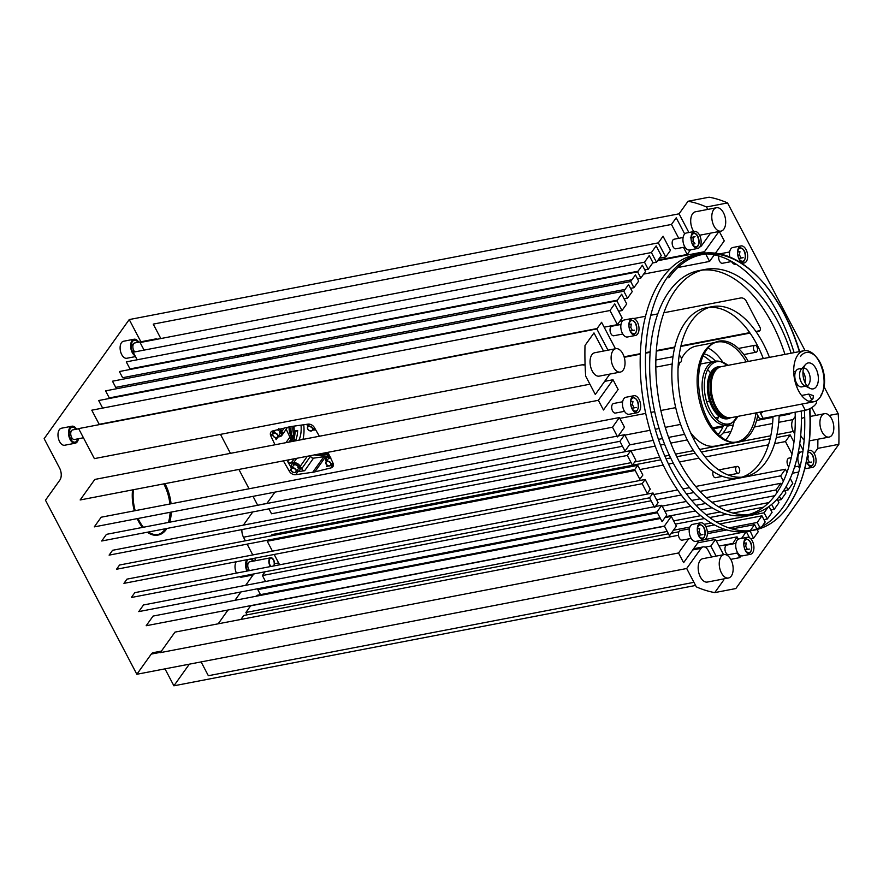 <?xml version="1.0" encoding="UTF-8"?>
<svg xmlns="http://www.w3.org/2000/svg" width="883" height="883" viewBox="0 0 883 883"><rect width="100%" height="100%" fill="white"/><g stroke="black" fill="none" stroke-linecap="round" stroke-linejoin="round"><path stroke-width="1.32" d="M293.962 426.136A23.388 13.179 -100.9 0 1 294.138 431.147L297.626 431.092M293.013 437.317A22.903 12.903 79.1 0 0 293.686 426.18M294.028 439.006A25.011 14.095 79.1 0 0 295.088 431.577M295.43 440.849A23.388 13.179 79.1 0 0 297.648 430.474L294.138 431.147M303.719 424.756A28.686 16.17 -100.9 0 1 302.979 439.392M298.94 440.164A23.388 13.179 79.1 0 0 301.026 425.142M292.03 426.412A18.411 10.375 -100.9 0 1 291.545 434.248M709.612 401.114L706.632 401.688M675.716 407.637L660.859 410.496M654.711 411.677L650.981 412.394M645.716 413.41L619.833 418.376M756.212 331.909L758.298 331.511A4.327 3.157 -144.5 0 0 759.965 330.496A4.327 3.157 -144.5 0 0 759.954 327.295L746.058 300.827A4.327 3.157 -144.5 0 0 740.682 297.968L663.917 312.737M657.769 313.918L650.793 315.264M645.517 316.269L633.806 318.531M622.89 320.628L619.855 321.213M582.25 364.778A4.327 3.157 -144.5 0 0 584.38 364.955L585.087 364.822M624.237 357.295L640.318 354.193M645.594 353.178L650.153 352.306M656.301 351.125L674.667 347.593M680.815 346.412L750.064 333.09M282.13 365.242L281.887 364.723A26.115 19.018 35.5 0 1 278.708 365.661A26.115 19.018 35.5 0 1 275.066 366.037M278.509 357.604A27.826 20.254 -144.5 0 0 277.781 356.202M274.26 350.087L273.454 348.697M229.028 357.251L229.69 358.653M232.648 364.889A27.826 20.254 -144.5 0 0 233.388 366.279M283.377 460.882L289.381 471.29A5.408 3.94 -144.5 0 0 295.772 474.679L312.714 472.273A27.826 20.254 -144.5 0 0 314.823 471.875L330.959 467.913A5.408 3.94 -144.5 0 0 332.847 466.688A5.408 3.94 -144.5 0 0 332.935 462.913L327.913 452.317M319.381 436.235L314.37 427.549A5.408 3.94 -144.5 0 0 307.979 424.149L291.026 426.555A27.826 20.254 -144.5 0 0 288.929 426.964L272.792 430.915A5.408 3.94 -144.5 0 0 270.904 432.14A5.408 3.94 -144.5 0 0 270.816 435.926L275.01 444.778M286.169 429.237L289.9 437.118A27.826 20.254 -144.5 0 0 290.43 438.178A27.826 20.254 -144.5 0 0 291.015 439.226L292.295 441.445M584.149 364.414A4.327 3.157 -144.5 0 0 584.822 364.348L585.076 364.304M624.082 356.798L640.341 353.675M645.616 352.659L650.186 351.776M656.334 350.595L674.8 347.041M680.948 345.86L749.744 332.626M755.892 331.445L758.729 330.904A4.327 3.157 -144.5 0 0 760.153 330.176M256.423 351.975A28.686 16.17 -100.9 0 1 255.915 353.608M251.059 354.547A23.388 13.179 79.1 0 0 252.163 352.803M259.779 361.202A5.199 3.786 -144.5 0 0 258.013 360.871A26.115 19.018 35.5 0 1 256.997 360.209M250.662 354.624A26.115 19.018 35.5 0 1 249.547 353.299M271.975 367.196A26.115 19.018 35.5 0 1 270.077 366.997M262.417 359.16L271.798 358.895M276.975 357.891L278.465 357.516M257.119 362.063L258.013 360.871M256.71 361.798A26.115 19.018 35.5 0 1 254.988 360.595M249.028 354.933A26.115 19.018 35.5 0 1 247.98 353.597M250.739 361.412L252.56 362.593M246.368 353.917L247.163 355.297M295.33 440.86A26.115 19.018 35.5 0 1 292.681 436.699A26.115 19.018 35.5 0 1 289.922 426.743M328.233 453.001A26.115 19.018 35.5 0 1 318.277 454.16M293.807 441.158A26.115 19.018 35.5 0 1 291.82 437.913A26.115 19.018 35.5 0 1 289.061 426.93M328.564 453.707A26.115 19.018 35.5 0 1 314.436 454.9M310.021 455.749L311.732 457.78L313.498 458.167L323.851 456.688A27.826 20.254 -144.5 0 0 325.948 456.29L327.218 455.981M291.511 468.222L287.748 461.688L289.149 462.99L293.498 462.802A5.408 3.94 -144.5 0 1 300.209 466.367L302.924 470.319L304.69 470.705L297.924 471.665A5.408 3.94 -144.5 0 1 296.269 471.61M276.247 437.703L276.147 439.602L275.187 437.571M277.593 437.096L279.779 436.677A5.408 3.94 -144.5 0 0 281.887 435.385A5.408 3.94 -144.5 0 0 281.854 431.423L280.584 429.006M306.754 424.326L307.858 426.423A5.408 3.94 -144.5 0 0 307.935 426.577M329.591 455.86L328.277 456.114A5.408 3.94 -144.5 0 0 326.213 457.35A5.408 3.94 -144.5 0 0 326.202 461.368L326.291 461.533M272.505 431.003A5.408 3.94 -144.5 0 0 272.968 432.902L273.145 433.277M312.703 429.977A5.408 3.94 -144.5 0 0 314.569 429.988L315.661 429.778M328.829 465.948L326.666 466.478L327.736 465.595M330.573 465.518L333.112 464.899A5.408 3.94 -144.5 0 0 333.399 464.811M329.9 456.522A4.868 3.543 -144.5 0 0 328.509 456.555A4.868 3.543 -144.5 0 0 326.633 457.692A4.868 3.543 -144.5 0 0 326.567 461.136M331.324 464.535A4.868 3.543 -144.5 0 0 332.681 464.502A4.868 3.543 -144.5 0 0 333.366 464.292M312.979 429.579A4.868 3.543 -144.5 0 0 315.319 429.193M307.781 424.171A4.868 3.543 -144.5 0 0 308.222 426.191M273.002 430.86A4.868 3.543 -144.5 0 0 273.432 432.88M278.2 436.279A4.868 3.543 -144.5 0 0 279.547 436.235A4.868 3.543 -144.5 0 0 281.434 435.098A4.868 3.543 -144.5 0 0 279.403 429.293M296.545 471.224A4.868 3.543 -144.5 0 0 297.902 471.191A4.868 3.543 -144.5 0 0 299.779 470.043A4.868 3.543 -144.5 0 0 298.962 465.308A4.868 3.543 -144.5 0 0 293.73 463.244A4.868 3.543 -144.5 0 0 291.854 464.381A4.868 3.543 -144.5 0 0 291.787 467.824M294.977 464.789L295.077 463.95L297.107 463.564L299.05 465.131L298.962 467.096L299.613 466.18M298.962 467.096L297.869 467.394M295.077 463.95L295.562 463.288M257.527 505.297L266.942 503.354M257.637 505.153L253.024 496.356M249.05 488.785L238.885 469.436M230.441 453.343L220.474 434.359M189.194 374.778L188.465 373.388M185.22 367.207L184.492 365.816M266.832 503.509L274.966 492.129M622.504 446.268L271.534 513.774L268.94 508.84M243.366 525.142L252.781 511.941M245.375 540.815L243.487 537.217A8.664 4.879 -100.9 0 1 241.909 529.59M274.547 563.696L278.62 562.913M255.794 560.65L254.536 558.255M252.792 554.943L247.119 544.127M164.989 668.85L173.896 685.804L695.583 585.462M173.896 685.804L189.337 664.171M218.167 623.806L228.035 609.987M234.944 600.319L240.916 591.963M245.662 585.319L253.222 574.734M693.939 582.339L208.355 675.727L201.103 661.908M279.613 564.811L274.183 554.469M272.45 551.158L267.24 541.235L268.046 540.109M271.059 535.882L271.986 534.59L660.771 459.811M265.54 581.5L262.417 575.539L265.121 571.765M260.463 594.634L257.836 589.612L258.587 588.564M256.412 596.191L257.063 595.285L660.043 517.78M247.119 614.844L245.882 612.471L250.629 605.826L664.48 526.235M240.916 619.436L243.719 615.495L668.464 533.807M140.883 341.776L129.227 319.569L44.15 438.674L59.625 468.156A8.664 4.879 -100.9 0 1 59.878 480.054L45.475 500.219L136.843 674.27L151.258 654.093A8.664 4.879 -100.9 0 1 153.322 652.647L161.423 651.091M136.843 674.27L686.687 568.509L701.091 548.343L692.725 549.943M697.702 541.025L698.287 542.151L683.619 562.681L678.53 552.979L160.309 652.647L174.977 632.118L678.464 535.275M664.391 526.058L671.301 516.4L676.389 526.102L669.491 535.771L664.391 526.058L146.181 625.738L153.079 616.069L660.418 518.487M656.985 511.941L661.731 505.297L666.82 514.999L662.073 521.643L656.985 511.941L138.763 611.61L143.51 604.965L654.248 506.732M131.357 597.493L134.801 592.659L653.023 492.99L649.568 497.813L131.357 597.493M123.94 583.365L126.953 579.138L645.175 479.469L642.151 483.696L123.94 583.365M116.523 569.248L119.547 565.021L637.758 465.352L634.745 469.579L116.523 569.248M109.106 555.131L112.56 550.297L630.782 450.617L627.327 455.451L109.106 555.131M619.91 441.334L624.656 434.69L629.756 444.392L625.009 451.036L619.91 441.334L101.7 541.003L106.446 534.358L617.184 436.125M94.282 526.886L101.181 517.217L619.402 417.549L612.493 427.206L94.282 526.886M598.365 400.297L613.034 379.756L618.133 389.469L603.464 409.999L598.365 400.297L80.154 499.966L94.823 479.436L589.921 384.204M129.227 319.569L679.06 213.818L688.872 232.516M585.076 364.238L94.371 458.619L78.62 428.608L596.831 328.94L601.577 322.295L615.462 348.752M597.118 328.542L99.194 424.315L91.777 410.187L609.987 310.518L614.734 303.873L622.151 317.99L617.405 324.635L604.149 327.185M102.649 408.101L98.675 400.529L616.897 300.849L621.643 294.205L626.731 303.918L621.985 310.562L618.586 311.213M617.36 300.198L109.282 397.924L105.585 390.86L623.795 291.191L628.541 284.547L632.25 291.611L627.504 298.244L624.104 298.907M625.065 289.414L115.728 387.372L112.483 381.202L630.694 281.522L635.44 274.878L638.685 281.059L633.939 287.703L630.539 288.355M631.963 279.745L122.627 377.714L119.382 371.533L637.603 271.865L642.349 265.22L645.583 271.39L640.848 278.035L637.449 278.697M638.067 271.213L129.989 368.928L126.291 361.875L644.502 262.196L649.248 255.551L652.956 262.615L648.21 269.26L644.811 269.911M137.163 359.778L133.19 352.207L651.4 252.538L656.146 245.893L661.246 255.595L656.499 262.24L652.703 262.968M144.072 350.109L140.088 342.538L658.31 242.869L663.056 236.225L670.462 250.342L665.716 256.986L659.38 258.211M160.827 338.553L153.245 324.116L671.466 224.448L676.212 217.803L684.689 233.951M236.236 561.776A8.664 4.879 79.1 0 0 236.445 573.111M239.459 576.698A8.664 4.879 79.1 0 0 241.71 577.14L252.251 575.12A8.664 4.879 -100.9 0 1 249.999 574.667M135.066 355.783A8.664 4.879 -100.9 0 1 130.938 348.818A8.664 4.879 -100.9 0 1 131.997 340.672A8.664 4.879 -100.9 0 1 134.061 339.227L123.521 341.257A8.664 4.879 79.1 0 0 121.457 342.703A8.664 4.879 79.1 0 0 120.916 352.725A8.664 4.879 79.1 0 0 126.799 358.266L135.496 356.589M71.942 426.202L61.402 428.233A8.664 4.879 79.1 0 0 59.338 429.679A8.664 4.879 79.1 0 0 58.786 439.701A8.664 4.879 79.1 0 0 64.68 445.242L75.21 443.211A8.664 4.879 -100.9 0 1 69.327 437.67A8.664 4.879 -100.9 0 1 69.867 427.648A8.664 4.879 -100.9 0 1 71.942 426.202A8.664 4.879 -100.9 0 1 76.622 429.16M132.571 489.888A33.024 18.609 79.1 0 0 134.371 510.838M137.185 518.63A33.024 18.609 79.1 0 0 142.494 527.427M147.384 532.217A33.024 18.609 79.1 0 0 157.792 535.109A33.024 18.609 79.1 0 0 158.057 535.065M164.966 483.652A33.024 18.609 -100.9 0 1 171.07 503.785M171.335 512.063A33.024 18.609 -100.9 0 1 169.679 522.195M166.909 528.464A33.024 18.609 -100.9 0 1 166.214 529.502A33.024 18.609 -100.9 0 1 158.322 535.01A33.024 18.609 -100.9 0 1 147.914 532.118M78.466 438.73A8.664 4.879 -100.9 0 1 77.285 441.765A8.664 4.879 -100.9 0 1 75.21 443.211M254.172 573.862A8.664 4.879 -100.9 0 1 252.251 575.12M246.986 571.08A8.664 4.879 -100.9 0 1 246.776 559.745M251.633 558.807A8.664 4.879 -100.9 0 1 253.653 561.058M248.487 559.414A7.583 4.272 79.1 0 0 247.593 570.837A7.583 4.272 79.1 0 0 247.659 570.948M252.902 561.202A7.583 4.272 79.1 0 0 249.922 559.138M248.918 569.756L246.611 570.628M248.708 570.341L247.461 570.584M245.496 564.226L247.88 564.292M134.061 339.227A8.664 4.879 -100.9 0 1 138.741 342.185M137.991 342.328A7.583 4.272 79.1 0 0 134.271 340.286A7.583 4.272 79.1 0 0 132.682 351.964A7.583 4.272 79.1 0 0 134.106 353.962M75.872 429.304A7.583 4.272 79.1 0 0 72.152 427.262A7.583 4.272 79.1 0 0 70.563 438.939A7.583 4.272 79.1 0 0 75.011 442.151A7.583 4.272 79.1 0 0 77.715 438.873M71.887 437.847L69.569 438.719M71.666 438.443L70.43 438.674M68.466 432.328L70.839 432.383M143.013 527.328A33.024 18.609 -100.9 0 1 137.715 518.531M134.9 510.738A33.024 18.609 -100.9 0 1 133.09 489.778M169.271 522.283A32.483 18.3 79.1 0 0 170.044 519.392A32.483 18.3 79.1 0 0 171.015 512.129M170.761 503.84A32.483 18.3 79.1 0 0 164.624 483.718M133.443 489.712A32.483 18.3 79.1 0 0 135.198 510.683M138.046 518.464A32.483 18.3 79.1 0 0 143.432 527.25M148.51 532.008A32.483 18.3 79.1 0 0 158.223 534.48A32.483 18.3 79.1 0 0 166.324 528.575M168.388 522.449A32.483 18.3 79.1 0 0 169.172 519.568A32.483 18.3 79.1 0 0 170.132 512.295M169.889 504.005A32.483 18.3 79.1 0 0 163.741 483.884M157.781 534.557A32.483 18.3 79.1 0 0 165.441 528.74M679.06 213.818L688.034 201.258A199.216 112.262 -100.9 0 1 706.466 206.997L727.548 202.935L805.064 350.606M824.104 386.864L838.188 413.697A199.216 112.262 -100.9 0 1 838.85 444.326L735.837 588.553L714.755 592.603A199.216 112.262 -100.9 0 1 696.323 586.864L686.687 568.509M829.192 415.429L838.188 413.697M811.775 407.593L815.859 415.363M719.303 231.456L724.259 240.882L715.473 253.189M706.466 206.997L707.736 209.426M795.252 416.511L793.066 419.568A8.664 4.879 79.1 0 0 793.32 431.456L794.744 434.16M799.744 443.685L803.089 450.054M817.879 439.237A199.216 112.262 -100.9 0 1 817.768 448.376L814.137 453.454M800.693 435.374A11.909 6.711 79.1 0 0 804.137 439.977M804.7 417.516L803.541 417.736A11.909 6.711 79.1 0 0 801.422 418.873M831.963 435.087A11.909 6.711 -100.9 0 1 829.115 437.074A11.909 6.711 -100.9 0 1 821.024 429.458A11.909 6.711 -100.9 0 1 821.764 415.672A11.909 6.711 -100.9 0 1 824.612 413.685A11.909 6.711 -100.9 0 1 832.713 421.301A11.909 6.711 -100.9 0 1 831.963 435.087M789.347 413.332L789.744 414.105L790.451 413.123M718.905 231.534L704.491 251.71L705.197 253.057M705.694 254.017L709.59 261.423L714.27 254.867M699.844 246.92A8.664 4.879 79.1 0 0 701.687 245.529L710.539 233.145M716.488 207.737A11.909 6.711 -100.9 0 1 724.59 215.353A11.909 6.711 -100.9 0 1 723.839 229.138A11.909 6.711 -100.9 0 1 720.992 231.136A11.909 6.711 -100.9 0 1 712.901 223.509A11.909 6.711 -100.9 0 1 713.641 209.724A11.909 6.711 -100.9 0 1 716.488 207.737L695.418 211.799A11.909 6.711 79.1 0 0 692.57 213.785A11.909 6.711 79.1 0 0 693.773 231.578M699.59 235.231A11.909 6.711 79.1 0 0 699.91 235.187L720.992 231.136M688.034 201.258L709.104 197.196A199.216 112.262 -100.9 0 1 727.548 202.935M746.312 261.5A8.664 4.879 -100.9 0 1 744.237 262.946A8.664 4.879 -100.9 0 1 738.354 257.406A8.664 4.879 -100.9 0 1 738.894 247.372A8.664 4.879 -100.9 0 1 740.969 245.927A8.664 4.879 -100.9 0 1 746.852 251.467A8.664 4.879 -100.9 0 1 746.312 261.5M639.325 411.29A8.664 4.879 -100.9 0 1 637.25 412.736A8.664 4.879 -100.9 0 1 631.367 407.195A8.664 4.879 -100.9 0 1 631.908 397.162A8.664 4.879 -100.9 0 1 633.983 395.716A8.664 4.879 -100.9 0 1 639.866 401.257A8.664 4.879 -100.9 0 1 639.325 411.29M706.047 538.376A8.664 4.879 -100.9 0 1 703.972 539.822A8.664 4.879 -100.9 0 1 698.089 534.281A8.664 4.879 -100.9 0 1 698.63 524.259A8.664 4.879 -100.9 0 1 700.705 522.813A8.664 4.879 -100.9 0 1 706.588 528.354A8.664 4.879 -100.9 0 1 706.047 538.376M637.658 333.984A8.664 4.879 -100.9 0 1 635.594 335.43A8.664 4.879 -100.9 0 1 629.7 329.889A8.664 4.879 -100.9 0 1 630.252 319.867A8.664 4.879 -100.9 0 1 632.316 318.421A8.664 4.879 -100.9 0 1 638.199 323.962A8.664 4.879 -100.9 0 1 637.658 333.984M808.298 450.76A8.664 4.879 -100.9 0 1 809.358 450.319A8.664 4.879 -100.9 0 1 815.241 455.86A8.664 4.879 -100.9 0 1 814.7 465.893A8.664 4.879 -100.9 0 1 812.625 467.328A8.664 4.879 -100.9 0 1 806.499 461.036M699.778 247.008A8.664 4.879 -100.9 0 1 697.713 248.454A8.664 4.879 -100.9 0 1 691.83 242.913A8.664 4.879 -100.9 0 1 692.371 232.891A8.664 4.879 -100.9 0 1 694.435 231.445A8.664 4.879 -100.9 0 1 700.329 236.986A8.664 4.879 -100.9 0 1 699.778 247.008M752.57 552.857A8.664 4.879 -100.9 0 1 750.506 554.303A8.664 4.879 -100.9 0 1 744.612 548.773A8.664 4.879 -100.9 0 1 745.164 538.74A8.664 4.879 -100.9 0 1 747.228 537.294A8.664 4.879 -100.9 0 1 753.122 542.835A8.664 4.879 -100.9 0 1 752.57 552.857M623.177 370.087A11.909 6.711 -100.9 0 1 620.33 372.074A11.909 6.711 -100.9 0 1 612.228 364.447A11.909 6.711 -100.9 0 1 612.979 350.661A11.909 6.711 -100.9 0 1 615.826 348.675A11.909 6.711 -100.9 0 1 623.917 356.291A11.909 6.711 -100.9 0 1 623.177 370.087M731.301 576.025A11.909 6.711 -100.9 0 1 728.453 578.012A11.909 6.711 -100.9 0 1 720.351 570.396A11.909 6.711 -100.9 0 1 721.102 556.61A11.909 6.711 -100.9 0 1 723.95 554.623A11.909 6.711 -100.9 0 1 732.04 562.239A11.909 6.711 -100.9 0 1 731.301 576.025M804.413 410.44A140.75 79.315 -100.9 0 1 782.702 507.615A140.75 79.315 -100.9 0 1 751.676 530.506M754.325 530.087L749.06 531.091A140.75 79.315 -100.9 0 1 653.409 441.081A140.75 79.315 -100.9 0 1 662.239 278.145A140.75 79.315 -100.9 0 1 695.881 254.657L701.157 253.642A140.75 79.315 79.1 0 0 667.504 277.13A140.75 79.315 79.1 0 0 658.674 440.065A140.75 79.315 79.1 0 0 754.325 530.087A140.75 79.315 79.1 0 0 787.978 506.599A140.75 79.315 79.1 0 0 800.318 482.714L800.638 481.842A139.669 78.708 -100.9 0 1 788.398 505.551M706.775 253.907A140.75 79.315 -100.9 0 1 794.115 352.637M723.95 554.623L702.868 558.674A11.909 6.711 79.1 0 0 700.02 560.661A11.909 6.711 79.1 0 0 699.281 574.447A11.909 6.711 79.1 0 0 707.371 582.063L728.453 578.012M615.826 348.675L594.745 352.736A11.909 6.711 79.1 0 0 591.897 354.723A11.909 6.711 79.1 0 0 591.157 368.509A11.909 6.711 79.1 0 0 599.248 376.125L620.33 372.074M747.228 537.294L739.148 538.851A8.664 4.879 79.1 0 0 737.084 540.297A8.664 4.879 79.1 0 0 736.532 550.319A8.664 4.879 79.1 0 0 742.426 555.86L750.506 554.303M694.435 231.445L686.356 233.002A8.664 4.879 79.1 0 0 684.292 234.448A8.664 4.879 79.1 0 0 683.74 244.47A8.664 4.879 79.1 0 0 689.634 250.01L697.713 248.454M802.879 451.566L801.267 451.875A8.664 4.879 79.1 0 0 799.203 453.321A8.664 4.879 79.1 0 0 800.164 466.39M632.316 318.421L624.237 319.977A8.664 4.879 79.1 0 0 622.162 321.423A8.664 4.879 79.1 0 0 621.621 331.445A8.664 4.879 79.1 0 0 627.504 336.986L635.594 335.43M700.705 522.813L692.625 524.37A8.664 4.879 79.1 0 0 690.55 525.804A8.664 4.879 79.1 0 0 690.009 535.838A8.664 4.879 79.1 0 0 695.892 541.378L703.972 539.822M633.983 395.716L625.904 397.273A8.664 4.879 79.1 0 0 623.828 398.719A8.664 4.879 79.1 0 0 623.288 408.752A8.664 4.879 79.1 0 0 629.171 414.282L637.25 412.736M740.969 245.927L732.89 247.483A8.664 4.879 79.1 0 0 730.815 248.929A8.664 4.879 79.1 0 0 729.744 256.997M731.334 261.302A8.664 4.879 79.1 0 0 736.157 264.492L736.532 264.425M711.621 556.996L708.254 550.562A8.664 4.879 79.1 0 0 703.166 546.897A8.664 4.879 79.1 0 0 701.091 548.343M714.755 592.603L723.729 580.043L723.188 579.027M603.497 351.048L593.983 332.924L585.01 345.485A199.216 112.262 -100.9 0 0 585.672 376.114L595.308 394.469L609.712 374.293A8.664 4.879 79.1 0 0 609.855 374.083M631.941 408.266L636.168 407.482L634.071 407.769L632.46 404.712L632.956 401.368L630.705 401.809M630.826 405.032L632.46 404.712M631.897 408.189L634.071 407.769M807.316 462.869L811.543 462.085L809.446 462.372L807.835 459.315L808.331 455.97L807.437 456.147M806.808 459.513L807.835 459.315M807.272 462.791L809.446 462.372M692.526 244.227L694.998 243.763L693.111 241.214L693.133 237.615L695.042 236.545L690.34 237.803M693.111 241.214L691.455 241.534M691.124 238.002L693.133 237.615M745.186 549.844L749.413 549.06L747.316 549.347L745.716 546.29L746.212 542.946L743.961 543.376M744.071 546.599L745.716 546.29M745.142 549.767L747.316 549.347M668.85 277.847A139.669 78.708 -100.9 0 1 762.051 281.258A139.669 78.708 -100.9 0 1 799.656 351.566M809.899 408.641A139.669 78.708 -100.9 0 1 800.638 481.842M800.473 482.273A140.75 79.315 79.1 0 0 809.645 408.763M799.38 351.622A140.75 79.315 79.1 0 0 761.742 280.926M762.051 281.258L761.433 280.573A140.75 79.315 79.1 0 0 701.157 253.642M801.278 411.036A124.514 70.165 -100.9 0 1 781.908 493.189A124.514 70.165 -100.9 0 1 752.139 513.961A124.514 70.165 -100.9 0 1 667.526 434.337A124.514 70.165 -100.9 0 1 675.329 290.198A124.514 70.165 -100.9 0 1 705.098 269.425A124.514 70.165 -100.9 0 1 791.102 353.211M705.098 269.425L698.95 270.606A124.514 70.165 79.1 0 0 669.182 291.379A124.514 70.165 79.1 0 0 661.378 435.518A124.514 70.165 79.1 0 0 745.992 515.142L752.139 513.961M749.038 514.436A124.514 70.165 79.1 0 0 775.76 494.37A124.514 70.165 79.1 0 0 795.13 412.218M784.954 354.403A124.514 70.165 79.1 0 0 702.051 270.132M741.047 555.793L739.733 557.637L730.771 559.358M757.117 529.447L758.276 531.665L753.53 538.31L750.826 538.829M759.866 527.559L757.195 522.471L761.941 515.827L765.186 521.996L761.963 526.511M760.616 528.387L758.994 528.928M769.016 506.489L772.084 512.339L767.338 518.983L763.938 519.634M777.128 499.138L778.983 502.67L774.248 509.314L770.848 509.966M784.192 489.778L785.892 493.012L781.146 499.657L777.746 500.308M790.219 478.454L792.791 483.343L788.044 489.988L784.645 490.639M817.768 448.376L838.85 444.326M723.585 554.69L715.561 539.403L710.815 546.047L716.113 556.124M738.276 539.182L737.062 536.875L732.559 543.972M737.294 552.99L739.733 557.637M749.501 537.758L746.278 531.621L741.599 538.376M750.075 530.904L753.53 538.31M756.808 528.862L754.579 524.601L750.241 530.672M768.188 507.063L764.093 512.802L767.338 518.983M771.665 504.403L774.248 509.314M781.587 484.811L780.793 483.299L776.047 489.944L777.239 492.217M779.446 496.423L781.146 499.657M787.007 472.317L785.384 469.226L780.638 475.871L783.398 481.125M786.19 486.456L788.044 489.988M793.96 442.085L790.197 434.911L785.451 441.555L792.029 454.083M798.398 466.213L799.645 468.586M799.601 452.836L798.574 450.871M619.402 417.549L624.502 427.251L617.592 436.919L612.493 427.206M630.782 450.617L635.87 460.33L632.427 465.164L627.327 455.451M637.758 465.352L642.857 475.054L639.833 479.281L634.745 469.579M645.175 479.469L650.274 489.171L647.25 493.409L642.151 483.696M653.023 492.99L658.111 502.692L654.667 507.526L649.568 497.813M688.563 538.928L678.53 552.979M671.466 224.448L678.751 238.322M683.475 247.339L687.217 254.459L690.517 249.845M658.31 242.869L665.716 256.986M651.4 252.538L656.499 262.24M644.502 262.196L648.21 269.26M637.603 271.865L640.848 278.035M630.694 281.522L633.939 287.703M623.795 291.191L627.504 298.244M616.897 300.849L621.985 310.562M609.987 310.518L617.405 324.635M596.831 328.94L607.99 350.187M773.033 416.467A86.622 48.808 -100.9 0 1 759.535 463.487A86.622 48.808 -100.9 0 1 741.875 477.173M779.181 415.286A86.622 48.808 -100.9 0 1 765.693 462.295A86.622 48.808 -100.9 0 1 744.976 476.754L738.828 477.935A86.622 48.808 -100.9 0 1 679.965 422.538A86.622 48.808 -100.9 0 1 685.407 322.273A86.622 48.808 -100.9 0 1 706.113 307.814L712.261 306.633A86.622 48.808 -100.9 0 1 769.435 357.383M709.215 307.405A86.622 48.808 -100.9 0 1 763.287 358.564M744.976 476.754A86.622 48.808 -100.9 0 1 686.113 421.357A86.622 48.808 -100.9 0 1 691.555 321.092A86.622 48.808 -100.9 0 1 712.261 306.633M748.298 361.445A51.468 29.007 79.1 0 0 713.861 343.001A51.468 29.007 79.1 0 0 706.599 349.745A51.468 29.007 79.1 0 0 701.974 404.867A51.468 29.007 79.1 0 0 732.967 442.383A51.468 29.007 79.1 0 0 750.649 433.652A51.468 29.007 79.1 0 0 757.702 415.242M732.967 442.383L731.168 442.151A50.883 28.675 -100.9 0 1 700.517 405.054A50.883 28.675 -100.9 0 1 705.087 350.551A50.883 28.675 -100.9 0 1 712.261 343.895L713.861 343.001M713.067 343.476A50.883 28.675 -100.9 0 1 717.25 342.063A50.883 28.675 -100.9 0 1 746.168 361.853M755.98 412.891A50.883 28.675 -100.9 0 1 748.641 433.509A50.883 28.675 -100.9 0 1 736.477 442.008A50.883 28.675 -100.9 0 1 732.062 442.24M714.744 342.538L696.168 346.114A50.883 28.675 79.1 0 0 684.005 354.602A50.883 28.675 79.1 0 0 681.466 358.818M679.811 362.538A50.883 28.675 79.1 0 0 678.067 368.001M690.462 432.449A50.883 28.675 79.1 0 0 715.396 446.058L733.972 442.482M725.649 439.955A50.883 28.675 79.1 0 0 727.559 437.571A50.883 28.675 79.1 0 0 734.203 421.125M722.89 362.284A50.883 28.675 79.1 0 0 707.956 347.979M704.115 353.818A43.311 24.404 -100.9 0 1 715.517 361.158M727.78 424.911A43.311 24.404 -100.9 0 1 724.314 431.39A43.311 24.404 -100.9 0 1 719.91 435.948M718.199 434.37A43.311 24.404 79.1 0 0 719.921 432.229A43.311 24.404 79.1 0 0 723.376 425.783M711.113 361.986A43.311 24.404 79.1 0 0 703.111 355.926M707.636 369.679A32.483 18.3 -100.9 0 1 710.517 372.858M718.795 415.904A32.483 18.3 -100.9 0 1 717.305 419.922M732.217 422.615A32.483 18.3 79.1 0 0 734.965 419.624A32.483 18.3 79.1 0 0 736.753 416.588M726.941 365.551A32.483 18.3 79.1 0 0 720.484 361.644M721.378 361.82L719.59 361.39A32.483 18.3 79.1 0 0 714.932 361.246A32.483 18.3 79.1 0 0 707.162 366.666A32.483 18.3 79.1 0 0 705.131 404.271A32.483 18.3 79.1 0 0 727.206 425.043A32.483 18.3 79.1 0 0 731.466 423.189L732.978 422.118A31.689 17.859 -100.9 0 1 708.652 407.251A31.689 17.859 -100.9 0 1 709.259 366.975A31.689 17.859 -100.9 0 1 721.378 361.82A31.689 17.859 -100.9 0 1 727.956 365.363M737.769 416.39A31.689 17.859 -100.9 0 1 736.389 418.641A31.689 17.859 -100.9 0 1 732.978 422.118M813.806 401.765L731.245 417.648A25.982 14.647 -100.9 0 1 728.53 417.725L727.184 417.549A25.552 14.404 -100.9 0 1 711.797 398.928A25.552 14.404 -100.9 0 1 714.093 371.555A25.552 14.404 -100.9 0 1 717.691 368.211L718.883 367.549A25.982 14.647 -100.9 0 1 721.433 366.611L803.994 350.739A25.982 14.647 79.1 0 0 797.779 355.076A25.982 14.647 79.1 0 0 796.146 385.154A25.982 14.647 79.1 0 0 813.806 401.765A25.982 14.647 79.1 0 0 820.02 397.438A25.982 14.647 79.1 0 0 822.294 393.023L822.934 391.29A23.819 13.422 -100.9 0 1 820.848 395.33M715.219 370.948A25.982 14.647 -100.9 0 1 718.883 367.549L718.696 367.582A25.552 14.404 -100.9 0 0 712.592 371.842A25.552 14.404 -100.9 0 0 713.343 406.931A25.552 14.404 -100.9 0 0 728.354 417.769L728.552 417.725A25.982 14.647 -100.9 0 1 712.879 398.785A25.982 14.647 -100.9 0 1 715.219 370.948M822.614 392.118A25.982 14.647 79.1 0 0 815.749 356.434M800.462 356.5A23.819 13.422 -100.9 0 1 816.356 357.085L815.119 355.706A25.982 14.647 79.1 0 0 803.994 350.739M809.413 401.467L812.989 398.785L813.398 395.661L808.784 394.094L801.576 395.485M756.422 412.814L758.916 417.571A8.664 3.377 -27.7 0 0 763.133 418.376L805.296 410.264A8.664 3.377 -27.7 0 0 813.53 406.346A8.664 3.377 -27.7 0 0 816.411 401.412L816.168 400.937M810.428 400.937L808.795 401.257M763.442 411.456A8.664 3.377 -27.7 0 0 760.649 413.641M816.356 357.085A23.819 13.422 -100.9 0 1 822.934 391.29M815.914 368.542A13.212 7.439 -100.9 0 1 817.735 383.641A13.212 7.439 -100.9 0 1 810.075 388.388A13.212 7.439 -100.9 0 1 805.395 383.288A13.212 7.439 -100.9 0 1 805.484 364.547A13.212 7.439 -100.9 0 1 815.914 368.542M805.484 364.547L801.311 369.204A9.095 5.121 79.1 0 0 801.245 382.096A9.095 5.121 79.1 0 0 804.468 385.617L810.075 388.388M807.04 385.827A9.095 5.121 79.1 0 0 808.497 371.953A9.095 5.121 79.1 0 0 803.618 368.045M803.155 368.101L798.398 369.006A9.095 5.121 79.1 0 0 796.488 383.012A9.095 5.121 79.1 0 0 801.83 386.875L806.587 385.959M805.119 382.747A9.095 5.121 79.1 0 0 803.74 372.869A9.095 5.121 79.1 0 0 802.978 371.622M661.731 505.297L655.385 506.511M671.301 516.4L664.954 517.615M710.815 546.047L705.053 547.162M715.561 539.403L697.813 542.824M732.316 543.52L719.06 546.069M737.062 536.875L716.323 540.86M741.532 538.266L738.133 538.917M746.278 531.621L704.546 539.645M749.833 531.246L746.433 531.897M754.579 524.601L732.084 528.928M726.808 529.943L707.393 533.674M757.195 522.471L728.861 527.913M723.596 528.928L707.36 532.052M761.941 515.827L719.788 523.928M714.513 524.944L705.859 526.61M678.939 531.787L671.279 533.255M764.093 512.802L716.345 521.985M711.08 523.001L704.27 524.314M689.866 527.074L673.442 530.241M667.217 531.434L245.882 612.471M763.519 507.184L732.912 513.067M726.753 514.248L709.7 517.537M704.435 518.553L675.363 524.138M768.806 502.593L726.29 510.771M720.142 511.952L706.025 514.668M700.749 515.683L673.652 520.893M774.777 495.705L718.188 506.588M712.04 507.78L700.694 509.955M695.418 510.97L665.605 516.71M776.047 489.944L711.886 502.284M705.738 503.465L696.058 505.33M690.793 506.345L664.888 511.323M657.416 512.758L257.836 589.612M780.793 483.299L706.279 497.637M700.131 498.818L691.676 500.44M686.4 501.456L662.162 506.114M780.638 475.871L699.954 491.389M693.806 492.571L686.488 493.972M681.223 494.988L656.566 499.734M651.124 500.782L262.417 575.539M785.384 469.226L695.649 486.478M689.502 487.659L682.857 488.939M677.581 489.955L653.828 494.524M798.751 472.041L792.36 473.266M785.451 441.555L774.623 443.641M768.475 444.822L705.164 456.997M699.016 458.189L679.435 461.952M673.288 463.134L668.486 464.061M663.21 465.076L639.965 469.546M635.208 470.462L267.24 541.235M790.197 434.911L776.278 437.593M770.131 438.774L701.389 451.997M695.241 453.178L676.764 456.732M670.616 457.913L666.047 458.796M789.744 414.105L779.148 416.147M773 417.328L756.554 420.485M733.287 424.966L727.272 426.125M722.879 426.964L713.365 428.796M684.623 434.326L668.608 437.405M662.46 438.586L658.431 439.359M653.166 440.374L629.358 444.955M718.409 417.14L715.142 417.769M680.627 424.403L665.263 427.361M659.115 428.542L655.263 429.281M649.987 430.297L624.888 435.12M709.59 261.423L677.769 267.538M669.888 269.05L643.652 274.105M704.491 251.71L657.581 260.739M687.217 254.459L658.056 260.066M613.034 379.756L604.667 381.368M624.656 434.69L618.321 435.904M278.763 428.619L280.706 430.187L280.617 432.14L279.525 432.449M280.617 432.14L281.269 431.235M329.756 458.1L329.867 457.262L330.805 457.173M130.585 345.352L132.969 345.408M134.006 350.871L131.699 351.754M133.708 352.107A7.583 4.272 -100.9 0 0 133.775 351.467L132.549 351.71M630.274 330.97L634.502 330.187L632.405 330.474L630.804 327.416L631.29 324.072L629.038 324.502M630.23 330.882L632.405 330.474M629.16 327.725L630.804 327.416M698.663 535.363L702.89 534.579L700.793 534.855L699.193 531.798L699.678 528.464L697.427 528.895M698.619 535.275L700.793 534.855M697.548 532.118L699.193 531.798M738.928 258.476L743.155 257.693L741.058 257.979L739.457 254.922L739.943 251.578L737.691 252.019M738.883 258.399L741.058 257.979M737.813 255.242L739.457 254.922M718.817 256.004A4.868 2.748 79.1 0 0 719.513 261.081A4.868 2.748 79.1 0 0 722.449 263.277L731.477 261.534M729.634 251.964L720.605 253.708A4.868 2.748 79.1 0 0 720.009 253.951M622.647 401.754L613.619 403.498A4.868 2.748 79.1 0 0 612.449 404.315A4.868 2.748 79.1 0 0 612.14 409.955A4.868 2.748 79.1 0 0 615.451 413.067L624.491 411.323M689.38 528.851L680.34 530.584A4.868 2.748 79.1 0 0 679.17 531.4A4.868 2.748 79.1 0 0 678.872 537.041A4.868 2.748 79.1 0 0 682.184 540.153L691.212 538.42M735.903 543.332L726.864 545.076A4.868 2.748 79.1 0 0 725.705 545.882A4.868 2.748 79.1 0 0 725.396 551.522A4.868 2.748 79.1 0 0 728.707 554.645L737.746 552.901M620.992 324.458L611.952 326.191A4.868 2.748 79.1 0 0 610.793 327.008A4.868 2.748 79.1 0 0 610.484 332.648A4.868 2.748 79.1 0 0 613.795 335.761L622.835 334.028M791.256 457.659L788.994 458.1A4.868 2.748 79.1 0 0 787.824 458.906A4.868 2.748 79.1 0 0 788.828 466.82M83.432 437.769L74.503 439.491A4.868 2.748 -100.9 0 1 71.192 436.379A4.868 2.748 -100.9 0 1 71.49 430.738A4.868 2.748 -100.9 0 1 72.66 429.922L78.697 428.763M134.834 351.887A4.868 2.748 -100.9 0 1 133.62 343.763A4.868 2.748 -100.9 0 1 134.779 342.946L155.861 338.895A4.868 2.748 -100.9 0 1 157.273 339.238M154.668 339.734A4.868 2.748 -100.9 0 1 154.691 339.701A4.868 2.748 -100.9 0 1 155.861 338.895M156.39 339.414A4.327 2.439 79.1 0 0 155.96 339.425A4.327 2.439 79.1 0 0 155.563 339.569M683.111 237.483L674.071 239.216A4.868 2.748 79.1 0 0 672.912 240.033A4.868 2.748 79.1 0 0 672.603 245.673A4.868 2.748 79.1 0 0 675.914 248.785L684.954 247.052M249.569 570.584A4.868 2.748 -100.9 0 1 248.531 562.637A4.868 2.748 -100.9 0 1 249.69 561.82L270.772 557.769A4.868 2.748 -100.9 0 1 273.907 560.418A4.868 2.748 -100.9 0 1 274.149 565.86M270.639 566.533A4.868 2.748 -100.9 0 1 269.613 558.586A4.868 2.748 -100.9 0 1 270.772 557.769M273.631 565.959A4.327 2.439 79.1 0 0 273.421 560.142A4.327 2.439 79.1 0 0 270.871 558.299A4.327 2.439 79.1 0 0 269.966 564.977A4.327 2.439 79.1 0 0 271.158 566.433M307.714 429.05A2.925 2.13 35.5 0 1 307.714 426.897A2.925 2.13 35.5 0 1 310.088 426.268A2.925 2.13 35.5 0 1 312.461 428.145A2.925 2.13 35.5 0 1 312.472 430.297A2.925 2.13 35.5 0 1 310.099 430.915A2.925 2.13 35.5 0 1 307.714 429.05M310.43 426.555A2.704 1.976 -144.5 0 0 311.909 427.615M307.891 429.017A2.704 1.976 -144.5 0 0 310.099 430.749A2.704 1.976 -144.5 0 0 312.295 430.164A2.704 1.976 -144.5 0 0 312.284 428.178A2.704 1.976 -144.5 0 0 310.088 426.445A2.704 1.976 -144.5 0 0 307.891 427.019A2.704 1.976 -144.5 0 0 307.891 429.017M327.185 461.158A2.925 2.13 35.5 0 1 330.33 462.405A2.925 2.13 35.5 0 1 330.816 465.242A2.925 2.13 35.5 0 1 329.69 465.926A2.925 2.13 35.5 0 1 326.544 464.69A2.925 2.13 35.5 0 1 326.059 461.842A2.925 2.13 35.5 0 1 327.185 461.158M330.717 458.244A2.925 2.13 -144.5 0 0 329.348 458.145A2.925 2.13 -144.5 0 0 328.222 458.829L326.059 461.842M328.774 461.511A2.704 1.976 -144.5 0 0 330.264 462.571M327.284 461.334A2.704 1.976 -144.5 0 0 326.235 461.975A2.704 1.976 -144.5 0 0 326.688 464.613A2.704 1.976 -144.5 0 0 329.602 465.749A2.704 1.976 -144.5 0 0 330.639 465.12A2.704 1.976 -144.5 0 0 330.187 462.482A2.704 1.976 -144.5 0 0 327.284 461.334M296.026 469.778A2.925 2.13 35.5 0 1 296.037 471.93A2.925 2.13 35.5 0 1 293.664 472.56A2.925 2.13 35.5 0 1 291.291 470.694A2.925 2.13 35.5 0 1 291.28 468.542A2.925 2.13 35.5 0 1 293.653 467.913A2.925 2.13 35.5 0 1 296.026 469.778M296.037 471.93L298.189 468.917A2.925 2.13 -144.5 0 0 298.189 466.765A2.925 2.13 -144.5 0 0 295.805 464.888A2.925 2.13 -144.5 0 0 293.432 465.518L291.28 468.542M293.995 468.2A2.704 1.976 -144.5 0 0 295.474 469.259M292.494 468.034A2.704 1.976 -144.5 0 0 291.456 468.663A2.704 1.976 -144.5 0 0 291.909 471.301A2.704 1.976 -144.5 0 0 294.812 472.438A2.704 1.976 -144.5 0 0 295.86 471.809A2.704 1.976 -144.5 0 0 295.408 469.171A2.704 1.976 -144.5 0 0 292.494 468.034M276.556 437.67A2.925 2.13 35.5 0 1 273.421 436.434A2.925 2.13 35.5 0 1 272.924 433.586A2.925 2.13 35.5 0 1 274.061 432.902A2.925 2.13 35.5 0 1 277.196 434.138A2.925 2.13 35.5 0 1 277.692 436.986A2.925 2.13 35.5 0 1 276.556 437.67M275.341 430.297A2.925 2.13 -144.5 0 0 275.088 430.562L272.924 433.586M275.651 433.244A2.704 1.976 -144.5 0 0 277.13 434.304M274.149 433.078A2.704 1.976 -144.5 0 0 273.101 433.708A2.704 1.976 -144.5 0 0 273.553 436.345A2.704 1.976 -144.5 0 0 276.467 437.493A2.704 1.976 -144.5 0 0 277.516 436.864A2.704 1.976 -144.5 0 0 277.063 434.226A2.704 1.976 -144.5 0 0 274.149 433.078M277.692 436.986L279.845 433.961A2.925 2.13 -144.5 0 0 279.646 431.5A2.925 2.13 -144.5 0 0 277.074 429.866M736.179 466.986A3.51 1.976 -100.9 0 1 737.018 466.401A3.51 1.976 -100.9 0 1 739.402 468.641A3.51 1.976 -100.9 0 1 739.181 472.703A3.51 1.976 -100.9 0 1 738.343 473.299A3.51 1.976 -100.9 0 1 735.958 471.047A3.51 1.976 -100.9 0 1 736.179 466.986M713.243 471.533A3.51 1.976 79.1 0 0 713.166 475.562A3.51 1.976 79.1 0 0 715.506 477.681L722.46 476.345M757.007 351.611A3.51 1.976 -100.9 0 1 756.168 352.196A3.51 1.976 -100.9 0 1 753.784 349.955A3.51 1.976 -100.9 0 1 754.005 345.893A3.51 1.976 -100.9 0 1 754.844 345.297A3.51 1.976 -100.9 0 1 757.228 347.549A3.51 1.976 -100.9 0 1 757.007 351.611M679.137 355.551A3.51 1.976 -100.9 0 1 681.301 358.068A3.51 1.976 -100.9 0 1 681.003 361.875A3.51 1.976 -100.9 0 1 680.164 362.471A3.51 1.976 -100.9 0 1 678.464 361.555M655.815 366.191A3.51 1.976 79.1 0 0 657.327 366.853L672.206 363.995M673.001 356.699L655.992 359.966A3.51 1.976 79.1 0 0 655.87 359.999M285.926 442.67L289.9 437.118M584.38 364.955L584.822 364.348M758.298 331.511L758.729 330.904M263.609 368.807L264.05 368.178M247.24 371.39L246.765 372.041M259.922 369.513L260.375 368.862M241.71 373.012L242.185 372.361M248.796 363.31L250.099 361.533M249.348 371.544L249.834 370.893M237.659 357.118L238.929 355.341M241.964 354.756L240.695 356.533M235.066 364.425L233.796 366.202M301.567 468.972L310.386 456.434M294.205 458.796L290.904 463.299M281.854 431.423L284.171 428.123M328.277 456.114L329.149 454.922M293.498 462.802L296.787 458.299M300.209 466.367L307.306 456.279M287.748 461.688L289.138 459.767M277.946 437.03L276.147 439.602M270.816 435.926L272.968 432.902M326.666 466.478L327.427 465.429M313.498 458.167L304.69 470.705M312.714 472.273L323.851 456.688M295.772 474.679L297.924 471.665M328.542 458.487A4.868 3.543 35.5 0 1 328.068 456.666M328.785 456.511A4.327 3.157 -144.5 0 0 329.238 458.167M281.931 433.41A4.868 3.543 35.5 0 1 281.489 433.52A4.868 3.543 35.5 0 1 280.054 433.542M330.959 467.913L333.112 464.899M325.948 456.29L314.823 471.875M293.763 465.175A4.868 3.543 35.5 0 1 293.288 463.354M300.286 468.354A4.868 3.543 35.5 0 1 299.845 468.465A4.868 3.543 35.5 0 1 298.41 468.498M293.995 463.2A4.327 3.157 -144.5 0 0 294.447 464.855M298.487 467.736A4.327 3.157 -144.5 0 0 300.198 467.626M289.381 471.29L291.092 468.884M291.015 439.226L288.962 442.085M243.487 537.217L631.113 462.659M151.258 654.093L160.563 652.305M246.512 562.328A7.583 4.272 -100.9 0 1 247.306 563.597A7.583 4.272 -100.9 0 1 247.494 563.95M131.6 343.454A7.583 4.272 -100.9 0 1 132.395 344.723A7.583 4.272 -100.9 0 1 132.571 345.076M69.481 430.429A7.583 4.272 -100.9 0 1 70.276 431.699A7.583 4.272 -100.9 0 1 70.452 432.052M71.655 438.443A7.583 4.272 -100.9 0 1 71.357 440.209M744.877 259.304A7.583 4.272 79.1 0 0 743.861 250.551A7.583 4.272 79.1 0 0 742.912 249.072M741.61 262.251A7.583 4.272 79.1 0 0 742.283 262.218L741.709 262.328M738.674 249.172A6.711 3.786 -100.9 0 1 744.226 250.893A6.711 3.786 -100.9 0 1 744.424 260.11A6.711 3.786 -100.9 0 1 738.872 258.388A6.711 3.786 -100.9 0 1 738.674 249.172M742.283 262.218L744.424 260.75C746.665 253.631 744.987 249.161 739.413 247.328A7.583 4.272 79.1 0 0 738.773 247.549M637.89 409.094A7.583 4.272 79.1 0 0 636.875 400.341A7.583 4.272 79.1 0 0 635.926 398.862M634.623 412.041A7.583 4.272 79.1 0 0 635.285 412.008L634.722 412.118M631.687 398.961A6.711 3.786 -100.9 0 1 637.239 400.683A6.711 3.786 -100.9 0 1 637.438 409.9A6.711 3.786 -100.9 0 1 631.886 408.178A6.711 3.786 -100.9 0 1 631.687 398.961M635.285 412.008L637.438 410.54C639.678 403.421 638.001 398.95 632.427 397.118A7.583 4.272 79.1 0 0 631.786 397.339M704.612 536.18A7.583 4.272 79.1 0 0 703.608 527.427A7.583 4.272 79.1 0 0 702.647 525.959M701.345 539.127A7.583 4.272 79.1 0 0 702.018 539.094L701.455 539.204M698.409 526.047A6.711 3.786 -100.9 0 1 703.961 527.769A6.711 3.786 -100.9 0 1 704.159 536.985A6.711 3.786 -100.9 0 1 698.608 535.264A6.711 3.786 -100.9 0 1 698.409 526.047M702.018 539.094L704.159 537.626C706.4 530.506 704.722 526.036 699.148 524.215A7.583 4.272 79.1 0 0 698.519 524.425M636.224 331.787A7.583 4.272 79.1 0 0 635.219 323.035A7.583 4.272 79.1 0 0 634.259 321.567M632.956 334.745A7.583 4.272 79.1 0 0 633.63 334.701L633.067 334.812M630.032 321.655A6.711 3.786 -100.9 0 1 635.572 323.388A6.711 3.786 -100.9 0 1 635.771 332.604A6.711 3.786 -100.9 0 1 630.23 330.871A6.711 3.786 -100.9 0 1 630.032 321.655M633.63 334.701L635.771 333.233C638.012 326.125 636.345 321.644 630.76 319.823A7.583 4.272 79.1 0 0 630.131 320.032M813.265 463.685A7.583 4.272 79.1 0 0 812.25 454.933A7.583 4.272 79.1 0 0 811.3 453.465M809.987 466.643A7.583 4.272 79.1 0 0 810.66 466.61L810.097 466.721M808.011 452.681A6.711 3.786 -100.9 0 1 812.614 455.286A6.711 3.786 -100.9 0 1 812.813 464.502A6.711 3.786 -100.9 0 1 806.521 460.959M695.076 247.77A7.583 4.272 79.1 0 0 695.749 247.726A7.583 4.272 79.1 0 0 696.488 247.461M698.442 238.255A6.711 3.786 -100.9 0 1 696.941 246.5A6.711 3.786 -100.9 0 1 691.599 242.052A6.711 3.786 -100.9 0 1 693.1 233.796A6.711 3.786 -100.9 0 1 698.442 238.255M698.354 244.812A7.583 4.272 79.1 0 0 698.188 238.145A7.583 4.272 79.1 0 0 696.389 234.591M695.186 247.836L695.749 247.726C698.828 246.423 699.766 243.222 698.574 238.134C697.327 234.448 695.429 232.682 692.89 232.847A7.583 4.272 79.1 0 0 692.25 233.068M751.146 550.661A7.583 4.272 79.1 0 0 750.131 541.908A7.583 4.272 79.1 0 0 749.181 540.44M747.868 553.619A7.583 4.272 79.1 0 0 748.541 553.586L747.978 553.696M744.943 540.528A6.711 3.786 -100.9 0 1 750.484 542.261A6.711 3.786 -100.9 0 1 750.682 551.478A6.711 3.786 -100.9 0 1 745.142 549.745A6.711 3.786 -100.9 0 1 744.943 540.528M748.541 553.586L750.682 552.118C752.923 544.999 751.256 540.528 745.682 538.696A7.583 4.272 79.1 0 0 745.042 538.917M730.473 417.758A26.413 14.89 -100.9 0 1 712.294 407.549A26.413 14.89 -100.9 0 1 711.521 371.279A26.413 14.89 -100.9 0 1 720.671 366.798M802.029 404.039L805.296 410.264M808.784 394.094L811.863 399.966M759.866 412.14L763.133 418.376M793.32 431.456L776.941 434.613M770.793 435.794L740.793 441.566M735.815 442.515L699.667 449.469M693.519 450.65L675.517 454.116M669.369 455.297L664.888 456.158M659.612 457.173L634.7 461.964M793.066 419.568L778.729 422.328M772.581 423.509L754.314 427.019M730.981 431.511L723.022 433.034M718.63 433.884L717.857 434.028M695.528 438.332L693.442 438.73M687.294 439.911L670.749 443.089M664.601 444.27L660.462 445.076M655.186 446.092L630.848 450.772M280.143 432.791A4.327 3.157 -144.5 0 0 281.854 432.681M287.505 427.306L281.887 435.385M328.697 453.972L326.213 457.35M829.115 437.074L809.446 440.86M810.219 416.456L824.612 413.685M812.625 467.328L804.545 468.884M744.237 262.946L741.797 263.41M632.427 397.118L631.864 397.229M810.66 466.61L812.813 465.142C815.042 458.023 813.375 453.553 807.802 451.721M808.331 450.518L809.358 450.319M692.89 232.847L692.327 232.957M745.682 538.696L745.12 538.807M714.932 361.246L700.396 364.05M727.206 425.043L712.658 427.836M798.398 385.606L796.444 385.981M793.718 371.842L795.682 371.467M703.166 546.897L693.585 548.729M630.76 319.823L630.197 319.933M699.148 524.215L698.585 524.325M739.413 247.328L738.85 247.439M799.866 465.926L794.568 466.952M797.404 456.478L798.022 456.356M307.714 426.897L309.635 424.193M312.472 430.297L314.392 427.593M330.816 465.242L332.759 462.537M728.607 475.164L738.343 473.299M737.018 466.401L718.751 469.911M743.861 354.569L756.168 352.196M754.844 345.297L738.453 348.454M678.354 362.814L680.164 362.471"/></g></svg>
